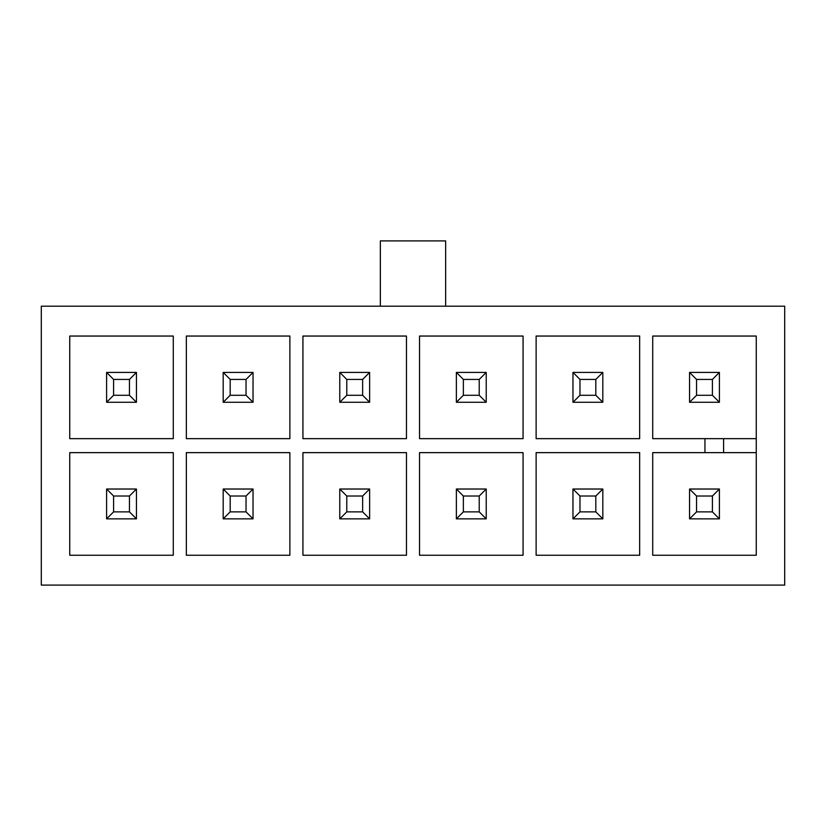 <?xml version="1.0" encoding="UTF-8"?>
<svg xmlns="http://www.w3.org/2000/svg" width="826" height="826" viewBox="0 0 826 826"><rect width="100%" height="100%" fill="white"/><g stroke="black" fill="none" stroke-linecap="round" stroke-linejoin="round"><path stroke-width="1.24" d="M719.405 402.272L689.555 402.272L689.555 372.423L719.405 372.423L719.405 402.272L719.405 372.423L689.555 372.423L696.555 379.423L696.555 395.282L712.415 395.282L712.415 379.423L696.555 379.423L712.415 379.423L719.405 372.423L712.415 379.423L712.415 395.282L719.405 402.272L712.415 395.282L696.555 395.282L696.555 379.423L689.555 372.423L689.555 402.272L696.555 395.282L689.555 402.272L719.405 402.272M689.555 489.023L719.405 489.023L719.405 518.862L689.555 518.862L689.555 489.023L689.555 518.862L719.405 518.862L712.415 511.872L712.415 496.013L696.555 496.013L696.555 511.872L712.415 511.872L696.555 511.872L689.555 518.862L696.555 511.872L696.555 496.013L689.555 489.023L696.555 496.013L712.415 496.013L712.415 511.872L719.405 518.862L719.405 489.023L712.415 496.013L719.405 489.023L689.555 489.023M136.445 402.272L106.595 402.272L106.595 372.423L136.445 372.423L136.445 402.272L136.445 372.423L106.595 372.423L113.585 379.423L113.585 395.282L129.445 395.282L129.445 379.423L113.585 379.423L129.445 379.423L136.445 372.423L129.445 379.423L129.445 395.282L136.445 402.272L129.445 395.282L113.585 395.282L113.585 379.423L106.595 372.423L106.595 402.272L113.585 395.282L106.595 402.272L136.445 402.272M106.595 489.023L136.445 489.023L136.445 518.862L106.595 518.862L106.595 489.023L106.595 518.862L136.445 518.862L129.445 511.872L129.445 496.013L113.585 496.013L113.585 511.872L129.445 511.872L113.585 511.872L106.595 518.862L113.585 511.872L113.585 496.013L106.595 489.023L113.585 496.013L129.445 496.013L129.445 511.872L136.445 518.862L136.445 489.023L129.445 496.013L136.445 489.023L106.595 489.023M41.3 585.097L784.7 585.097L784.7 306.198L41.3 306.198L41.3 585.097L41.3 306.198L784.7 306.198L784.7 585.097L41.3 585.097M406.475 336.048L406.475 438.647L302.935 438.647L302.935 336.048L406.475 336.048L302.935 336.048L302.935 438.647L406.475 438.647L406.475 336.048M419.525 438.647L419.525 336.048L523.065 336.048L523.065 438.647L419.525 438.647L523.065 438.647L523.065 336.048L419.525 336.048L419.525 438.647M756.255 336.048L756.255 555.248L652.716 555.248L652.716 452.638L704.95 452.638L704.95 438.647L652.716 438.647L652.716 336.048L756.255 336.048L652.716 336.048L652.716 438.647L756.255 438.647L723.607 438.647L723.607 452.638L652.716 452.638L652.716 555.248L756.255 555.248L756.255 336.048M536.126 336.048L639.654 336.048L639.654 438.647L536.126 438.647L536.126 336.048L536.126 438.647L639.654 438.647L639.654 336.048L536.126 336.048M639.654 452.638L639.654 555.248L536.126 555.248L536.126 452.638L639.654 452.638L536.126 452.638L536.126 555.248L639.654 555.248L639.654 452.638M523.065 452.638L523.065 555.248L419.525 555.248L419.525 452.638L523.065 452.638L419.525 452.638L419.525 555.248L523.065 555.248L523.065 452.638M406.475 452.638L406.475 555.248L302.935 555.248L302.935 452.638L406.475 452.638L302.935 452.638L302.935 555.248L406.475 555.248L406.475 452.638M186.346 336.048L289.874 336.048L289.874 438.647L186.346 438.647L186.346 336.048L186.346 438.647L289.874 438.647L289.874 336.048L186.346 336.048M289.874 452.638L289.874 555.248L186.346 555.248L186.346 452.638L289.874 452.638L186.346 452.638L186.346 555.248L289.874 555.248L289.874 452.638M69.745 336.048L173.284 336.048L173.284 438.647L69.745 438.647L69.745 336.048L69.745 438.647L173.284 438.647L173.284 336.048L69.745 336.048M173.284 452.638L173.284 555.248L69.745 555.248L69.745 452.638L173.284 452.638L69.745 452.638L69.745 555.248L173.284 555.248L173.284 452.638M445.648 306.198L445.648 240.903L380.352 240.903L380.352 306.198L380.352 240.903L445.648 240.903L445.648 306.198M756.255 452.638L723.607 452.638L723.607 438.647L704.95 438.647L704.95 452.638L756.255 452.638M579.966 395.282L595.814 395.282L595.814 379.423L579.966 379.423L579.966 395.282L579.966 379.423L572.965 372.423L602.815 372.423L602.815 402.272L572.965 402.272L572.965 372.423L572.965 402.272L579.966 395.282L572.965 402.272L602.815 402.272L595.814 395.282L579.966 395.282M572.965 372.423L579.966 379.423L595.814 379.423L602.815 372.423L572.965 372.423M595.814 395.282L602.815 402.272L602.815 372.423L595.814 379.423L595.814 395.282M579.966 511.872L595.814 511.872L595.814 496.013L579.966 496.013L579.966 511.872L579.966 496.013L572.965 489.023L602.815 489.023L602.815 518.862L572.965 518.862L572.965 489.023L572.965 518.862L579.966 511.872L572.965 518.862L602.815 518.862L595.814 511.872L579.966 511.872M572.965 489.023L579.966 496.013L595.814 496.013L602.815 489.023L572.965 489.023M595.814 511.872L602.815 518.862L602.815 489.023L595.814 496.013L595.814 511.872M463.365 511.872L479.225 511.872L479.225 496.013L463.365 496.013L463.365 511.872L463.365 496.013L456.375 489.023L486.225 489.023L486.225 518.862L456.375 518.862L456.375 489.023L456.375 518.862L463.365 511.872L456.375 518.862L486.225 518.862L479.225 511.872L463.365 511.872M456.375 489.023L463.365 496.013L479.225 496.013L486.225 489.023L456.375 489.023M479.225 511.872L486.225 518.862L486.225 489.023L479.225 496.013L479.225 511.872M463.365 395.282L479.225 395.282L479.225 379.423L463.365 379.423L463.365 395.282L463.365 379.423L456.375 372.423L486.225 372.423L486.225 402.272L456.375 402.272L456.375 372.423L456.375 402.272L463.365 395.282L456.375 402.272L486.225 402.272L479.225 395.282L463.365 395.282M456.375 372.423L463.365 379.423L479.225 379.423L486.225 372.423L456.375 372.423M479.225 395.282L486.225 402.272L486.225 372.423L479.225 379.423L479.225 395.282M346.775 511.872L362.635 511.872L362.635 496.013L346.775 496.013L346.775 511.872L346.775 496.013L339.775 489.023L369.625 489.023L369.625 518.862L339.775 518.862L339.775 489.023L339.775 518.862L346.775 511.872L339.775 518.862L369.625 518.862L362.635 511.872L346.775 511.872M339.775 489.023L346.775 496.013L362.635 496.013L369.625 489.023L339.775 489.023M362.635 511.872L369.625 518.862L369.625 489.023L362.635 496.013L362.635 511.872M346.775 395.282L362.635 395.282L362.635 379.423L346.775 379.423L346.775 395.282L346.775 379.423L339.775 372.423L369.625 372.423L369.625 402.272L339.775 402.272L339.775 372.423L339.775 402.272L346.775 395.282L339.775 402.272L369.625 402.272L362.635 395.282L346.775 395.282M339.775 372.423L346.775 379.423L362.635 379.423L369.625 372.423L339.775 372.423M362.635 395.282L369.625 402.272L369.625 372.423L362.635 379.423L362.635 395.282M230.186 511.872L246.034 511.872L246.034 496.013L230.186 496.013L230.186 511.872L230.186 496.013L223.185 489.023L253.035 489.023L253.035 518.862L223.185 518.862L223.185 489.023L223.185 518.862L230.186 511.872L223.185 518.862L253.035 518.862L246.034 511.872L230.186 511.872M223.185 489.023L230.186 496.013L246.034 496.013L253.035 489.023L223.185 489.023M246.034 511.872L253.035 518.862L253.035 489.023L246.034 496.013L246.034 511.872M230.186 395.282L246.034 395.282L246.034 379.423L230.186 379.423L230.186 395.282L230.186 379.423L223.185 372.423L253.035 372.423L253.035 402.272L223.185 402.272L223.185 372.423L223.185 402.272L230.186 395.282L223.185 402.272L253.035 402.272L246.034 395.282L230.186 395.282M223.185 372.423L230.186 379.423L246.034 379.423L253.035 372.423L223.185 372.423M246.034 395.282L253.035 402.272L253.035 372.423L246.034 379.423L246.034 395.282"/></g></svg>
